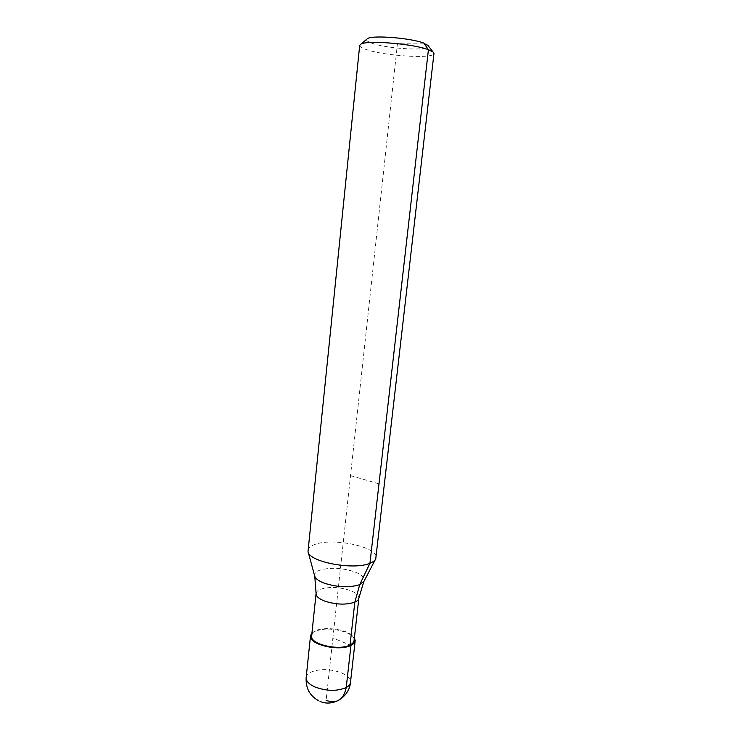 <?xml version="1.0" encoding="UTF-8"?>
<svg xmlns="http://www.w3.org/2000/svg" width="740" height="740" viewBox="0 0 740 740"><rect width="100%" height="100%" fill="white"/><g stroke="black" fill="none" stroke-linecap="round" stroke-linejoin="round"><path stroke-width="0.56" stroke-dasharray="3.7 2.78" d="M366.642 39.349C366.143 40.515 367.956 41.81 372.081 43.235C387.862 49.016 430.911 51.301 428.469 46.065M359.686 45.399C359.649 46.675 361.906 48.072 366.439 49.58C384.893 56.083 434.463 59.08 433.964 53.474M311.642 635.91C311.882 634.032 313.381 632.469 316.11 631.22C327.579 625.457 355.801 632.256 354.081 640.516M307.97 550.32C308.312 547.85 310.717 545.852 315.185 544.335C333.472 537.443 378.353 547.063 376.04 557.72M311.947 633.024L315.24 630.859C325.554 625.79 350.27 630.018 354.404 637.64M378.982 483.858L350.529 475.589M423.807 43.114L397.5 43.179L332.88 638.019L350.048 644.984L332.88 638.019L326.109 700.382M316.082 593.489C316.313 591.778 317.793 590.372 320.54 589.271C329.282 586.561 339.124 586.949 350.066 590.428C355.996 592.703 358.918 595.274 358.854 598.133M314.787 576.358L314.63 575.776C314.306 573.472 316.017 571.604 319.782 570.17C329.92 567.247 341.334 567.728 354.025 571.632C361.731 574.518 365.079 577.69 364.071 581.15L363.793 581.686M306.157 677.581C306.434 675.426 308.016 673.613 310.893 672.151C320.05 668.535 330.262 668.784 341.538 672.901C347.643 675.62 350.631 678.793 350.483 682.4M308.219 552.188L308.016 551.42M375.393 559.477L375.763 558.783M318.478 700.706L320.143 701.455"/><path stroke-width="1.11" d="M428.469 46.065L423.807 43.114C411.144 38.045 372.96 34.974 367.614 38.535L366.642 39.349M363.793 581.686L358.854 598.133L354.081 640.516C353.859 642.265 352.518 643.754 350.048 644.984L354.839 602.147L359.714 584.646L369.945 563.26C373.08 562.03 375.014 560.532 375.763 558.783L433.964 53.474L433.039 51.967L428.423 49.7C413.309 43.762 367.077 40.006 360.907 44.132L359.686 45.399L308.016 551.42C308.043 561.743 353.461 570.596 369.945 563.26L428.423 49.7L423.807 43.114M354.404 637.64L355.191 640.664C354.96 642.496 353.554 644.059 350.964 645.354L350.048 644.984C338.939 651.135 309.616 644.096 311.642 635.91L316.082 593.489L314.787 576.358M326.109 700.382C336.959 703.999 343.665 699.716 346.228 687.543L350.964 645.354C339.272 651.838 308.386 644.429 310.522 635.808L311.947 633.024M358.854 598.133C358.65 599.715 357.309 601.056 354.839 602.147C345.996 605.08 335.877 604.71 324.471 601.019C318.764 598.725 315.971 596.218 316.082 593.489M375.393 559.477L364.071 581.15L359.714 584.646C349.456 587.865 337.662 587.394 324.342 583.212C318.487 580.965 315.259 578.486 314.63 575.776L308.219 552.188M320.143 701.455C333.139 707.144 349.289 696.932 350.483 682.4C350.233 684.398 348.818 686.11 346.228 687.543C336.968 691.465 326.451 691.234 314.676 686.859C308.821 684.112 305.981 681.022 306.157 677.581C305.592 687.969 309.69 695.674 318.478 700.706M367.614 38.535L360.907 44.132M427.692 45.066L433.039 51.967M310.522 635.808L306.157 677.581M355.191 640.664L350.483 682.4"/></g></svg>
